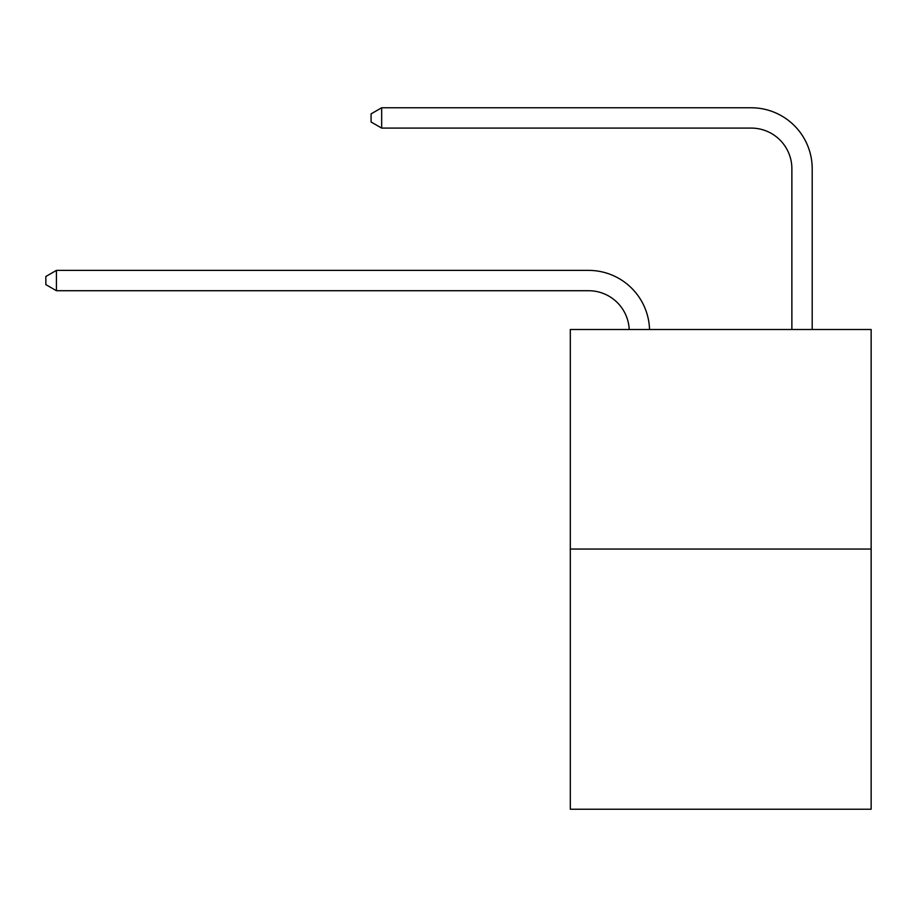 <?xml version="1.0" encoding="UTF-8"?>
<svg xmlns="http://www.w3.org/2000/svg" width="917" height="917" viewBox="0 0 917 917"><rect width="100%" height="100%" fill="white"/><g stroke="black" fill="none" stroke-linecap="round" stroke-linejoin="round"><path stroke-width="1.38" d="M871.15 549.042L871.15 329.501L570.305 329.501L570.305 809.23L871.15 809.23L871.15 549.042L570.305 549.042M629.211 329.501A40.657 40.657 0 0 0 588.599 290.712A40.657 40.657 0 0 1 629.211 329.501A40.657 40.657 0 0 0 588.599 290.712A40.657 40.657 0 0 1 629.211 329.501A40.657 40.657 0 0 0 588.599 290.712A40.657 40.657 0 0 1 629.211 329.501A40.657 40.657 0 0 0 588.599 290.712A40.657 40.657 0 0 1 629.211 329.501A40.657 40.657 0 0 0 588.599 290.712A40.657 40.657 0 0 1 629.211 329.501A40.657 40.657 0 0 0 588.599 290.712A40.657 40.657 0 0 1 629.211 329.501A40.657 40.657 0 0 0 588.599 290.712A40.657 40.657 0 0 1 629.211 329.501A40.657 40.657 0 0 0 588.599 290.712A40.657 40.657 0 0 1 629.211 329.501A40.657 40.657 0 0 0 588.599 290.712A40.657 40.657 0 0 1 629.211 329.501A40.657 40.657 0 0 0 588.599 290.712A40.657 40.657 0 0 1 629.211 329.501A40.657 40.657 0 0 0 588.599 290.712A40.657 40.657 0 0 1 629.211 329.501A40.657 40.657 0 0 0 588.599 290.712L56.418 290.712L45.85 284.614L45.85 276.487L56.418 270.389L588.599 270.389A60.98 60.98 0 0 1 649.545 329.501M791.875 329.501L791.875 168.751A40.657 40.657 0 0 0 751.218 128.093L381.667 128.093L371.087 121.995L371.087 113.868L381.667 107.77L751.218 107.77A60.98 60.98 0 0 1 812.198 168.751L812.198 329.501M56.418 270.389L588.599 270.389L56.418 270.389L588.599 270.389L56.418 270.389L588.599 270.389L56.418 270.389L588.599 270.389L56.418 270.389L588.599 270.389L56.418 270.389L588.599 270.389L56.418 270.389L588.599 270.389L56.418 270.389L588.599 270.389L56.418 270.389L588.599 270.389L56.418 270.389L588.599 270.389L56.418 270.389L588.599 270.389L56.418 270.389L56.418 290.712M791.875 168.751A40.657 40.657 0 0 0 751.218 128.093A40.657 40.657 0 0 1 791.875 168.751A40.657 40.657 0 0 0 751.218 128.093A40.657 40.657 0 0 1 791.875 168.751A40.657 40.657 0 0 0 751.218 128.093A40.657 40.657 0 0 1 791.875 168.751A40.657 40.657 0 0 0 751.218 128.093A40.657 40.657 0 0 1 791.875 168.751A40.657 40.657 0 0 0 751.218 128.093A40.657 40.657 0 0 1 791.875 168.751A40.657 40.657 0 0 0 751.218 128.093A40.657 40.657 0 0 1 791.875 168.751A40.657 40.657 0 0 0 751.218 128.093A40.657 40.657 0 0 1 791.875 168.751A40.657 40.657 0 0 0 751.218 128.093A40.657 40.657 0 0 1 791.875 168.751A40.657 40.657 0 0 0 751.218 128.093A40.657 40.657 0 0 1 791.875 168.751A40.657 40.657 0 0 0 751.218 128.093A40.657 40.657 0 0 1 791.875 168.751A40.657 40.657 0 0 0 751.218 128.093A40.657 40.657 0 0 1 791.875 168.751M381.667 107.77L751.218 107.77L381.667 107.77L751.218 107.77L381.667 107.77L751.218 107.77L381.667 107.77L751.218 107.77L381.667 107.77L751.218 107.77L381.667 107.77L751.218 107.77L381.667 107.77L751.218 107.77L381.667 107.77L751.218 107.77L381.667 107.77L751.218 107.77L381.667 107.77L751.218 107.77L381.667 107.77L751.218 107.77L381.667 107.77L381.667 128.093"/></g></svg>
